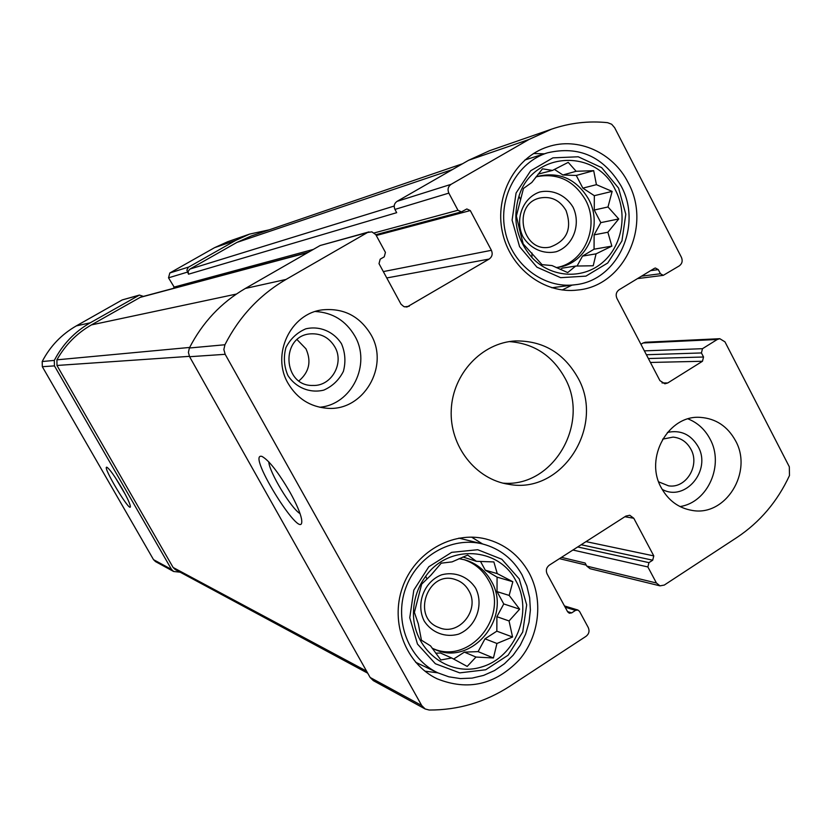 <?xml version="1.0" encoding="UTF-8"?>
<svg xmlns="http://www.w3.org/2000/svg" width="832" height="832" viewBox="0 0 832 832"><rect width="100%" height="100%" fill="white"/><g stroke="black" fill="none" stroke-linecap="round" stroke-linejoin="round"><path stroke-width="1.25" d="M515.975 580.996C499.013 546.998 448.406 543.847 425.724 576.243C418.142 586.602 414.066 598.239 413.514 611.156C411.809 648.638 448.105 677.83 481.822 666.91C515.757 656.989 533.458 612.113 515.975 580.996M497.255 573.612L512.834 581.734L509.163 595.421L519.646 609.17L509.049 620.953L512.574 637.021L496.943 643.479L493.438 657.977L475.977 657.051L467.199 666.432L451.682 657.977L440.825 659.984L430.539 645.871L421.439 640.214L418.33 623.906L414.388 612.414L421.658 584.158L430.83 575.297L441.22 563.17L452.078 561.881L467.678 555.09L476.393 561.309L493.865 561.933L497.255 573.612L485.295 570.19L497.078 577.138L512.834 581.734M615.41 189.998C595.972 147.95 532.47 151.32 518.981 196.206C512.2 219.128 516.516 239.564 531.918 257.494C550.524 277.503 581.62 279.822 601.796 263.141C622.107 246.657 628.108 214.302 615.41 189.998M596.419 184.673L612.134 191.391L607.994 206.97L618.748 218.962L607.859 232.242L611.853 246.126L596.066 253.854L593.216 265.762L575.661 266.063L567.694 272.584L552.022 265.564L542.048 264.659L523.203 243.953L519.615 229.882L516.381 216.008L523.463 188.458L531.804 182.478L542.495 168.823L552.49 170.435L568.235 162.365L576.139 171.278L593.694 170.674L596.419 184.673L582.858 188.136L594.329 195.686L612.134 191.391M658.694 481.863L668.554 485.836C686.078 488.8 700.242 465.41 690.872 449.166C686.806 441.896 680.867 437.871 673.046 437.102L662.636 439.14M566.02 210.475C559.801 200.106 551.086 195.957 539.874 198.026C511.472 204.017 521.976 253.614 550.181 247.042C567.06 240.822 572.333 228.634 566.02 210.475M334.807 346.85C329.222 337.657 321.183 333.32 310.69 333.85C280.218 335.473 282.526 386.568 312.988 385.455C331.5 386.329 344.562 363.106 334.807 346.85M297.128 339.685L305.958 348.816C311.574 361.358 309.244 372.039 298.969 380.858M468.801 590.647C465.722 585.198 461.292 581.526 455.51 579.613C427.783 569.473 410.914 617.698 438.838 627.515C458.754 636.657 480.522 609.721 468.801 590.647M652.704 560.206L653.786 555.901L633.786 518.253L629.741 515.268L625.872 516.09L549.318 565.146C546.374 567.486 545.626 570.398 547.102 573.903L567.663 611.842L569.317 613.226L571.688 612.882L575.526 610.376L577.876 610.022L579.55 611.416L588.276 627.567C589.732 631.03 589.004 633.932 586.092 636.282L509.974 686.14C485.191 702.177 458.255 710.143 429.187 710.029L425.173 708.978L421.71 705.526L225.17 354.307L223.86 349.544L224.931 344.75C239.252 316.659 259.615 294.892 286.031 279.438L367.515 232.492L371.862 231.847L375.762 234.582L385.424 252.387L384.259 256.828L380.182 259.199L379.018 263.65L401.014 304.2L403.853 306.602L406.942 307.029L489.143 259.064C492.159 256.838 492.908 253.916 491.4 250.307L470.288 210.569L466.825 208.967L461.438 211.869L457.964 210.267L448.843 193.118C447.314 189.467 448.074 186.534 451.121 184.319L528.84 139.547L551.522 129.168C569.826 122.897 588.505 120.723 607.568 122.668L611.666 124.238L614.65 127.712L681.439 257.369C682.854 260.874 682.146 263.713 679.297 265.876L663.291 275.34L660.431 273.738L658.289 269.61L655.387 268.008L654.358 268.382L619.102 289.765C616.2 291.959 615.472 294.83 616.918 298.366L659.922 380.63L664.882 383.791L667.753 382.959L702.468 361.265L703.539 357.011L701.428 352.945L702.489 348.691L717.267 339.487L643.053 342.982L645.403 342.243L719.794 338.697L724.963 341.848L789.318 466.783L789.485 475.54C777.41 501.519 759.907 522.153 736.965 537.451L664.258 585.083L659.984 585.853L656.427 583.003L647.878 566.956L648.95 562.64L652.704 560.206L581.173 544.731M717.267 339.487L719.794 338.697M659.984 585.853L590.086 568.714L586.789 566.103L585.135 563.035L561.454 557.367M425.173 708.978L373.318 680.638L370.136 677.466L189.592 356.72L188.406 352.383L189.374 348.005C202.488 322.421 221.135 302.567 245.346 288.454L320.133 245.513L368.919 231.91M290.108 492.44C278.252 472.16 268.85 460.148 261.914 456.394C245.107 451.807 305.906 548.163 301.548 519.074C300.331 512.897 296.514 504.015 290.108 492.44M448.843 193.118L394.94 209.414C393.536 206.076 394.233 203.393 397.041 201.365L468.666 160.254L489.59 150.696L551.522 129.168M180.149 572.187L173.628 571.49L171.538 569.442L153.514 559.645L42.328 366.704L42.193 361.525C50.128 346.278 61.495 334.412 76.284 325.905L122.2 299.926L139.433 295.069L143.395 296.39M173.628 571.49L155.501 561.59L153.514 559.645M122.002 488.467C114.67 476.05 109.626 468.967 106.86 467.23C101.712 465.566 130.707 513.947 130.385 506.48C130.073 503.766 127.275 497.765 122.002 488.467M139.433 295.069L90.23 322.816C74.651 331.781 62.681 344.313 54.309 360.412L54.444 365.882L171.538 569.442M174.73 288.007L168.522 277.826L169.822 272.979L214.562 247.666L227.708 241.717L249.6 234.104L269.194 229.84M249.6 234.104L235.778 240.365L188.375 267.238L186.867 270.098L188.51 274.196L188.146 271.336L189.883 269.079L236.922 242.414L251.17 236.007L462.571 163.748M394.94 209.414L396.698 212.67L188.51 274.196M643.053 342.982L640.921 344.292M661.367 487.926C644.062 458.026 668.408 414.554 700.534 417.394C715.863 418.569 727.49 426.286 735.415 440.534C753.376 471.89 725.639 516.932 691.985 510.39C678.631 508.071 668.429 500.583 661.367 487.926M288.142 383.458C270.889 354.744 290.534 313.227 322.733 309.826C343.658 307.934 359.715 316.181 370.885 334.547C389.896 366.35 363.262 411.622 327.111 408.262C310.149 406.827 297.159 398.559 288.142 383.458M628.077 182.51C613.132 152.558 577.876 136.583 547.799 146.848C515.258 157.154 494.478 195.759 502.362 231.982C509.881 268.289 544.222 294.351 577.793 290.014C624.146 285.969 652.07 225.566 628.077 182.51M528.986 572.666C519.074 555.1 504.608 543.847 485.576 538.907C452.213 530.691 414.596 552.365 402.438 587.538C389.948 622.596 405.704 663.801 436.998 678.746C467.74 691.08 495.102 684.85 519.074 660.057C539.552 636.251 543.691 599.674 528.986 572.666M577.554 377.166C563.389 352.654 542.672 340.579 515.403 340.943C481.894 342.67 452.712 373.693 451.246 409.864C449.415 446.014 475.654 479.565 508.882 484.328C562.328 494.645 605.894 425.662 577.554 377.166M367.723 673.192L175.24 569.546L173.118 567.476L56.971 365.466L56.919 359.83C65.27 344.958 76.762 333.32 91.416 324.896L140.629 297.138L308.474 252.21M115.367 477.682L125.247 494.322M268.767 461.822C269.287 472.254 291.054 508.31 300.061 513.635M502.892 483.132C553.509 487.781 590.886 422.625 564.47 377.239C551.98 355.285 533.603 343.408 509.34 341.598M424.934 671.174L437.84 672.838L448.833 676.811L460.387 678.59L472.108 678.111L483.61 675.397L494.51 670.55L504.452 663.759L513.126 655.221L520.25 645.237L525.606 634.14L529.017 622.274L530.379 610.022L529.651 597.792L526.854 585.967L522.07 574.922C513.042 558.917 499.876 548.6 482.591 543.972L471.598 537.129M475.665 588.214C468.198 576.514 454.709 571.23 441.407 574.891C423.956 581.714 415.584 604.074 424.206 621.015C431.787 632.757 445.39 637.905 458.63 634.13C475.946 627.151 484.13 605.041 475.665 588.214M432.765 648.482C469.841 665.402 510.047 615.42 488.415 580.091C482.695 569.962 474.469 563.118 463.726 559.551M458.994 558.678L465.057 559.894C476.445 563.285 485.15 570.294 491.161 580.913C513.25 616.97 471.297 667.607 434.023 649.064L432.11 648.159M519.23 578.916L501.81 559.239L477.724 549.723L451.662 552.354L428.823 566.748L413.826 590.096L409.76 617.739L417.477 644.051L435.344 663.728L459.722 672.87L485.701 669.77L508.144 655.179L522.725 632.029L526.677 604.854L519.23 578.916M458.91 538.117L482.591 543.972C451.734 536.099 416.77 556.078 405.527 588.64C393.962 621.098 408.72 659.225 437.819 672.828L415.626 662.262M544.378 153.816L533.541 153.514M562.214 289.973L571.927 285.158M573.04 207.158C565.781 195.146 552.646 189.155 539.698 192.015C522.704 197.787 514.54 219.461 522.922 236.725C530.306 248.789 543.535 254.654 556.421 251.67C573.29 245.752 581.256 224.307 573.04 207.158M556.369 267.592C584.386 263.078 600.142 226.106 585.447 199.836C574.049 180.679 557.981 172.931 537.243 176.582M535.818 177.081L538.699 176.124C560.05 171.642 576.68 179.296 588.567 199.098C603.658 226.013 586.758 263.89 557.877 267.384L556.244 267.602M618.582 188.115L601.64 167.617L578.23 156.78L552.885 157.862L530.66 170.778L516.069 193.024L512.096 220.147L519.574 246.646L536.942 267.186L560.643 277.67L585.905 276.13L607.745 262.995L621.941 240.926L625.799 214.25L618.582 188.115M620.984 185.786C603.418 156.499 578.916 145.517 547.456 152.838C517.265 162.157 497.9 197.85 505.19 231.358C512.148 264.94 544.034 288.995 575.099 284.752C617.583 280.727 643.011 225.274 620.984 185.786M319.644 407.243C351.676 404.726 371.498 364.166 354.775 335.93C345.79 320.684 332.654 312.541 315.37 311.511M341.494 343.772C333.694 331.51 319.623 325.593 305.76 328.838C296.993 332.623 290.378 338.874 285.927 347.589C283.369 357.094 284.014 366.371 287.862 375.409C295.786 387.712 309.972 393.494 323.773 390.125C332.467 386.277 339.009 380.026 343.387 371.363C345.904 361.951 345.27 352.747 341.494 343.772M679.994 506.563C707.907 502.507 724.516 464.734 709.966 438.88C704.87 429.364 697.57 422.708 688.064 418.902M662.147 489.351C685.225 502.268 711.88 470.184 698.038 446.482C690.789 434.356 680.576 429.676 667.399 432.442M594.329 195.686L594.256 210.028L607.994 206.97M594.256 210.028L600.818 222.633L618.748 218.962M600.818 222.633L594.131 234.863L607.859 232.242M594.131 234.863L594.058 249.194L611.853 246.126M594.058 249.194L582.514 256.09L596.066 253.854M582.514 256.09L577.065 266.053M560.227 269.422L562.442 268.102L575.661 266.063M538.148 174.117L552.49 170.435M554.424 169.406L562.89 174.99L576.139 171.278M562.89 174.99L576.264 175.458L593.694 170.674M576.264 175.458L582.858 188.136M497.078 577.138L497.016 591.614L509.163 595.421M497.016 591.614L503.766 603.949L519.646 609.17M503.766 603.949L496.902 616.689L509.049 620.953M496.902 616.689L496.839 631.166L512.574 637.021M496.839 631.166L484.994 638.82L496.943 643.479M484.994 638.82L478.098 651.622L493.438 657.977M478.098 651.622L464.37 652.132L475.977 657.051M464.37 652.132L453.638 659.058M435.698 653.193L440.461 653.016L451.682 657.977M462.925 557.003L476.393 561.309M480.49 561.402L485.295 570.19M656.427 583.003L586.789 566.103M421.71 705.526L370.136 677.466M225.17 354.307L189.592 356.72M224.931 344.75L189.374 348.005M286.031 279.438L245.346 288.454M367.515 232.492L320.133 245.513M451.121 184.319L397.041 201.365M528.84 139.547L468.666 160.254M647.878 566.956L572.915 550.035M648.95 562.64L577.71 546.957M653.786 555.901L586.04 541.622M633.786 518.253L624.853 516.745M571.688 612.882L567.518 611.582M575.526 610.376L565.146 607.214M54.444 365.882L42.328 366.704M54.309 360.412L42.193 361.525M90.23 322.816L76.284 325.905M138.601 295.412L122.2 299.926M409.219 306.249L404.56 306.852M489.143 259.064L386.766 277.95M491.4 250.307L383.313 271.596M470.288 210.569L376.282 235.487M457.964 210.267L374.213 232.939M313.342 249.413L173.774 287.196M187.356 272.137L168.522 277.826M188.729 267.02L169.822 272.979M235.778 240.365L214.562 247.666M660.431 273.738L641.493 276.182M658.289 269.61L650.624 270.639M667.753 382.959L662.022 382.949M702.468 361.265L650.416 362.461M703.539 357.011L648.367 358.54M701.428 352.945L646.381 354.734M702.489 348.691L644.353 350.865M394.202 206.045L189.883 269.079M452.473 169.541L236.922 242.414M307.861 252.564L139.766 297.492M236.402 294.06L91.416 324.896M189.665 347.443L56.919 359.83M189.394 356.346L56.971 365.466M366.558 671.122L173.118 567.476M414.814 610.49L413.514 611.156M426.878 578.812L425.724 576.243M531.96 252.98L531.918 257.494M520.582 199.742L518.981 196.206M577.876 610.022L564.47 605.946M461.438 211.869L375.835 234.697M663.291 275.34L637.489 278.606M586.258 565.126L559.458 558.646M551.782 287.758L575.099 284.752M524.878 159.994L547.456 152.838"/></g></svg>
